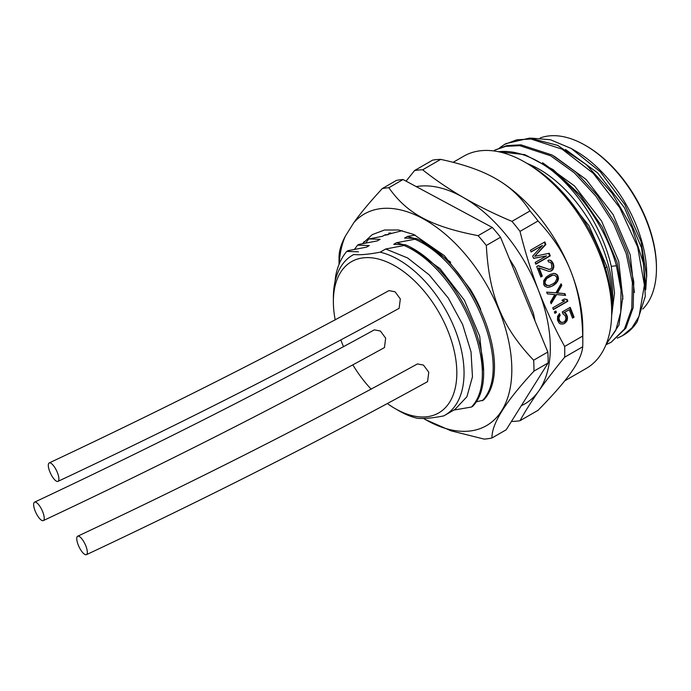 <?xml version="1.0" encoding="UTF-8"?>
<svg xmlns="http://www.w3.org/2000/svg" width="691" height="691" viewBox="0 0 691 691"><rect width="100%" height="100%" fill="white"/><g stroke="black" fill="none" stroke-linecap="round" stroke-linejoin="round"><path stroke-width="1.04" d="M540.137 137.993A100.566 58.061 60 0 1 585.337 145.36L585.337 145.36A100.566 58.061 60 0 1 656.45 268.531L656.45 267.287A99.038 57.18 -120 0 0 586.417 145.991L585.337 145.36L586.417 145.991M656.45 268.531A100.566 58.061 60 0 1 656.45 268.54A100.566 58.061 60 0 1 642.794 309.032M645.757 289.831L646.707 274.163A100.566 58.061 -120 0 0 575.594 150.992L571.276 148.496L550.442 139.737L530.999 138.122M646.707 274.163L646.707 277.039L641.041 241.505L624.819 204.545L600.358 171.852L571.276 148.496M617.305 338.149L622.574 335.662L632.092 327.672L639.071 316.262L644.401 285.081L637.638 246.912L619.706 207.628L593.232 173.294L562.12 149.178L531.016 139.029L516.92 139.781L504.534 144.445L499.714 147.719M605.981 344.714L611.112 342.278L624.457 328.994L631.773 308.497L632.377 282.593L626.176 253.519L613.66 223.832L595.858 196.106L574.247 172.741L550.658 155.795L519.753 145.663L505.743 146.345L494.471 150.249L506.866 145.594L520.954 144.834L552.066 154.991L575.646 171.929L597.249 195.285L615.059 223.02L627.575 252.707L633.777 281.781L633.172 307.685L625.865 328.182L611.112 342.278M606.292 343.945L615.759 330.384L620.777 312.038L621.002 290.047L616.398 265.759C606.577 229.662 581.122 191.709 552.282 170.824A112.313 64.842 -120 0 0 498.531 151.735M552.282 170.824C580.164 193.204 603.511 231.425 611.241 266.337L614.524 292.88L611.639 315.701M542.547 162.705L574.549 185.983L601.585 221.068L618.721 261.328L622.902 299.125M554.044 156.106L586.089 179.444L613.098 214.547L630.192 254.746L634.364 292.483M565.497 149.489L597.49 172.759L624.483 207.784L641.619 248.017L645.826 285.858M623.446 335.161A112.313 64.842 -120 0 0 637.188 321.773L645.299 296.318L643.52 263.565L632.006 227.685L612.114 193.221L586.262 164.57L557.62 145.36L529.703 138.062L505.933 143.633L504.534 144.445M498.375 151.7L524.84 154.663L553.189 169.649L580.034 194.81L602.189 227.019L617.037 262.321L622.85 296.37L618.998 324.986L606.024 344.619M527.371 163.577A103.529 59.772 60 0 1 611.69 309.62M611.595 303.435L611.682 296.793C611.475 287.335 609.894 277.341 606.948 266.812L589.017 225.81L560.945 190.509M453.149 162.316L463.791 156.175A122.523 70.741 60 0 1 525.056 162.247L528.667 164.328A117.418 67.787 60 0 1 611.69 308.134L611.69 312.297A122.523 70.741 60 0 1 586.313 368.389L564.754 380.836M525.056 162.247A122.523 70.741 60 0 1 611.69 312.297M406.066 181.146L414.591 170.53L432.644 160.113A137.837 79.577 -120 0 1 440.694 159.388C463.842 164.328 482.335 170.832 496.173 178.917A122.523 70.741 60 0 1 496.181 178.917A122.523 70.741 60 0 1 571.207 272.254A122.523 70.741 60 0 1 582.807 328.976L582.807 341.475A137.837 79.577 -120 0 0 582.703 336.042L564.651 346.467A137.837 79.577 60 0 1 564.651 357.204C554.83 369.184 546.184 380.465 538.712 391.046C531.336 401.601 525.091 411.49 520.003 420.724L538.047 410.307C553.206 394.889 564.262 382.218 571.207 372.294C578.246 362.343 582.072 353.844 582.703 346.778A137.837 79.577 -120 0 0 582.807 341.475M496.173 178.917L496.181 178.917C510.243 186.967 521.515 197.643 529.997 210.945A137.837 79.577 -120 0 1 538.047 220.965C553.275 237.177 564.322 254.271 571.207 272.254C578.263 290.263 582.098 311.529 582.703 336.042M582.703 346.778L564.651 357.204M520.003 420.724A137.837 79.577 -120 0 1 511.945 421.441L511.539 421.268M529.997 210.945L511.945 221.37C494.704 214.132 478.621 206.229 463.687 197.669A122.523 70.741 60 0 1 538.712 291.006C546.21 310.147 554.856 328.631 564.651 346.467M440.694 159.388L422.65 169.813C435.226 179.79 448.9 189.084 463.687 197.669A122.523 70.741 60 0 0 416.25 186.613M538.047 220.965L520.003 231.381C525.108 251.99 531.353 271.865 538.712 291.006A122.523 70.741 -120 0 1 538.712 391.046A122.523 70.741 60 0 1 521.334 405.669M545.864 244.528L544.853 241.91L530.412 250.246L531.085 251.99L542.452 245.435L532.666 256.067L533.573 258.391L546.521 255.895L535.154 262.459L535.827 264.204L550.269 255.869L549.25 253.251L534.653 256.344L545.864 244.528L545.242 244.588L544.327 242.221M551.867 267.754L551.176 268.868L549.103 269.352L538.263 265.646L536.726 266.527L540.794 276.996L542.323 276.115L539.17 267.97L548.749 271.338L551.237 270.967L552.964 269.611L553.906 266.225L553.085 263.141L550.926 260.472L549.241 260.015L547.903 260.438L548.464 261.889L550.563 262.459L551.435 263.737L551.867 267.754M550.295 274.362L546.106 277.134L543.713 280.65L543.722 284.554L544.707 286.126L547.453 287.387L551.591 286.42L554.355 284.822L556.592 282.826L558.173 280.131L558.535 278.145L557.179 274.655L554.432 273.394L550.295 274.362M550.494 302.002L551.168 303.746L556.626 294.547L565.609 295.411L564.927 293.666L557.516 292.967L561.774 285.521L561.092 283.776L555.944 292.803L546.659 292.12L547.332 293.856L554.752 294.565L550.494 302.002M553.422 309.559L567.864 301.224L567.19 299.479L564.357 298.978L561.904 300.395L564.728 300.896L552.748 307.815L553.422 309.559M554.89 313.343L556.428 312.453L555.866 311.002L554.329 311.883L554.89 313.343M563.035 313.973L565.169 315.597L565.989 318.681L565.013 321.021L563.588 322.196L561.412 322.386L559.701 320.883L558.881 317.8L560.159 315.286L559.477 313.541L557.585 316.409L557.482 320.028L559.036 323.051L560.522 323.967L563.847 323.829L566.387 321.652L567.276 320.071L567.38 316.452L565.834 313.429L564.348 312.505L569.263 309.672L572.528 318.102L574.066 317.212L570.23 307.331L562.249 311.943L563.035 313.973M422.65 169.813A137.837 79.577 -120 0 0 414.591 170.53M520.003 231.381A137.837 79.577 -120 0 0 511.945 221.37M339.031 264.377L339.031 257.467C338.979 251.239 341.078 244.156 345.319 236.21L353.835 222.64C360.417 213.338 369.892 201.988 382.261 188.591L396.461 180.394A137.837 79.577 60 0 1 403.06 179.53L492.312 227.469A137.837 79.577 60 0 1 500.517 237.255L547.825 352.021A137.837 79.577 60 0 1 548.144 362.939L506.209 429.767L492.018 437.964A137.837 79.577 60 0 1 484.132 439.096L450.973 430.804L425.578 419.644M345.319 236.21A122.177 70.534 -120 0 0 339.195 263.988M423.54 418.444A122.177 70.534 -120 0 0 425.423 419.558A122.177 70.534 -120 0 0 501.718 317.039A122.177 70.534 -120 0 0 353.835 222.64M480.772 309.516A93.829 54.174 -120 0 0 470.174 289.071L444.425 255.73L413.805 234.482L398.595 229.982L384.498 230.017L372.25 234.638L362.507 243.655M382.261 188.591A137.837 79.577 60 0 1 388.869 187.719C406.869 213.562 431.089 226.579 478.112 235.666A137.837 79.577 60 0 1 486.326 245.452C489.047 295.636 501.891 326.783 533.633 360.218A137.837 79.577 60 0 1 533.953 371.136C505.467 401.791 491.491 424.058 492.018 437.964M388.869 187.719L403.06 179.53M478.112 235.666L492.312 227.469M486.326 245.452L500.517 237.255M533.633 360.218L547.825 352.021M533.953 371.136L548.144 362.939M415.187 235.095L407.327 236.486L404.589 238.067L416.241 238.49C473.326 263.219 515.287 367.379 483.579 400.037L475.779 402.007M444.909 415.248A92.404 53.345 -120 0 1 443.682 415.922C432.48 418.09 423.669 418.876 417.278 418.28A92.404 53.345 -120 0 1 398.716 410.67L395.105 408.58A87.299 50.4 -120 0 0 456.829 372.941A87.299 50.4 -120 0 0 395.105 266.026A87.299 50.4 -120 0 0 333.373 301.665L333.373 297.501A92.404 53.345 -120 0 1 352.514 255.204A92.404 53.345 -120 0 1 353.732 254.53C360.132 255.134 368.942 254.348 380.162 252.172L385.673 248.993L407.578 257.942L429.18 274.88L448.209 297.933L462.65 324.571L471.029 351.874L472.471 376.854L466.9 396.772L454.98 409.435L444.909 415.248A92.404 53.345 -120 0 0 464.05 372.941A92.404 53.345 -120 0 0 380.162 252.172M453.797 410.083L471.443 407.042L472.748 406.291C504.456 373.632 462.495 269.473 405.418 244.744L404.114 245.495L385.673 248.993M388.092 234.664L390.916 233.066L388.178 234.646L384.144 235.337L382.503 236.287L383.963 235.389L402.231 230.673M385.353 234.629L384.351 235.303M390.916 233.066L388.817 233.083M416.241 238.49L414.945 239.241L396.496 242.74L393.758 244.32L405.418 244.744M352.514 255.204L353.732 254.53M358.43 251.818L346.77 251.403L348.065 250.652L366.515 247.153L369.262 245.564L357.601 245.15L358.897 244.398L377.346 240.9L380.093 239.319L368.847 238.939L382.503 236.287M365.686 243.025L368.847 238.939M364.192 241.565L362.844 243.586M377.26 240.917L380.093 239.319M354.431 249.356L357.601 245.15M366.429 247.171L369.262 245.564M334.997 281.721L335.662 275.959C337.623 265.966 341.328 257.786 346.77 251.403M335.662 275.959L336.163 277.324M333.373 301.665A87.299 50.4 -120 0 0 335.213 319.976M340.888 340.093A87.299 50.4 -120 0 0 343.565 346.778M352.894 364.952A87.299 50.4 -120 0 0 371.205 389.232M387.487 403.648A87.299 50.4 -120 0 0 395.105 408.58M77.66 536.233C199.094 479.148 312.358 421.709 417.442 363.924L423.488 365.09L428.765 372.224L427.565 381.657C321.997 439.718 208.285 497.39 86.427 554.674A10.21 3.3 -115.4 0 0 85.926 546.132A10.21 3.3 -115.4 0 0 77.66 536.233A10.21 3.3 -115.4 0 0 78.161 544.776A10.21 3.3 -115.4 0 0 86.427 554.674M34.55 502.158C155.985 445.073 269.248 387.634 374.332 329.849L380.378 331.015L385.656 338.149L384.464 347.582C278.888 405.643 165.175 463.315 43.317 520.599A10.21 3.3 -115.4 0 0 42.816 512.057A10.21 3.3 -115.4 0 0 34.55 502.158A10.21 3.3 -115.4 0 0 35.051 510.701A10.21 3.3 -115.4 0 0 43.317 520.599M49.216 462.927C170.651 405.833 283.915 348.394 388.998 290.609L395.045 291.783L400.322 298.918L399.122 308.341C293.545 366.403 179.833 424.084 57.984 481.368A10.21 3.3 -115.4 0 0 57.483 472.825A10.21 3.3 -115.4 0 0 49.216 462.927A10.21 3.3 -115.4 0 0 49.717 471.469A10.21 3.3 -115.4 0 0 57.984 481.368M404.114 245.495C461.191 270.224 503.16 374.384 471.443 407.042M396.496 242.74L403.078 244.545M411.3 247.879L440.072 268.695L464.352 300.136L479.692 336.215L483.355 370.03M414.945 239.241C472.022 263.971 513.983 368.13 482.275 400.789M407.327 236.486L413.909 238.291M422.132 241.634L450.731 262.269M377.649 193.635L375.256 196.304M534.653 256.344L545.242 244.588M550.269 255.869L549.639 255.92L548.654 253.381M535.732 263.953L549.639 255.92M546.521 255.895L533.547 258.33M542.452 245.435L530.99 251.749M550.926 260.472L548.861 260.136M551.988 261.276L550.295 260.524M553.085 263.141L552.463 263.193L551.366 261.336M553.534 264.299L552.912 264.359L552.463 263.193M553.906 266.225L553.284 266.277L552.912 264.359M553.741 267.737L553.12 267.797L553.284 266.277M552.964 269.611L552.342 269.671L553.12 267.797M551.85 270.613L551.228 270.665L552.342 269.671M551.237 270.967L550.615 271.019L551.228 270.665M549.5 271.373L550.615 271.019M539.17 267.97L538.539 268.03L541.701 276.167L542.323 276.115M540.69 276.745L541.701 276.167M549.103 269.352L537.969 265.81M550.563 269.222L548.481 269.404M554.432 273.394L552.973 273.524M555.694 273.731L553.811 273.446M557.179 274.655L555.072 273.791M558.164 276.219L557.533 276.279L556.557 274.707M558.535 278.145L557.905 278.197L557.533 276.279M558.173 280.131L557.551 280.183L557.905 278.197M557.594 281.531L556.963 281.591L557.551 280.183M556.592 282.826L555.961 282.878L556.963 281.591M555.78 283.647L555.158 283.699L555.961 282.878M554.355 284.822L553.733 284.882L555.158 283.699M551.591 286.42L553.733 284.882M549.941 287.015L550.969 286.48M548.291 287.309L549.319 287.076M549.38 285.564L545.501 285.003L544.638 283.725L544.655 280.866L546.045 278.637L549.924 276.046L551.884 275.268L554.804 275.312L556.626 277.108L556.886 278.741L555.218 282.196L553.482 283.552L549.38 285.564L547.082 285.461L545.259 283.673L545 282.04L546.667 278.585L552.506 275.217M550.554 275.985L549.924 276.046M547.082 285.461L546.46 285.521M546.132 284.942L545.501 285.003M545.259 283.673L544.638 283.725M545 282.04L544.378 282.092M545.277 280.814L544.655 280.866M546.667 278.585L546.045 278.637M548.404 277.229L547.773 277.29M555.944 292.803L546.693 292.224M561.774 285.521L561.144 285.582L560.712 284.459M557.516 292.967L556.886 293.019L561.144 285.582M564.927 293.666L556.886 293.019M564.936 295.342L564.305 293.718M556.626 294.547L555.996 294.599L550.934 303.142M553.327 309.309L567.242 301.276L566.56 299.54L564.141 299.108M567.864 301.224L567.242 301.276M567.19 299.479L566.56 299.54M554.795 313.092L555.806 312.513L555.331 311.304M556.428 312.453L555.806 312.513M574.066 317.212L573.444 317.273L569.704 307.633M572.433 317.851L573.444 317.273M569.263 309.672L564.348 312.505M565.834 313.429L563.718 312.565M566.706 314.707L566.076 314.759L565.203 313.489M567.38 316.452L566.75 316.504L566.076 314.759M567.639 318.085L567.009 318.136L566.75 316.504M567.276 320.071L566.655 320.123L567.009 318.136M566.387 321.652L565.765 321.704L566.655 320.123M565.074 323.12L564.452 323.172L565.765 321.704M563.847 323.829L564.452 323.172M561.895 324.114L563.225 323.88M560.159 315.286L559.529 315.338L559.045 314.094M559.157 316.573L558.527 316.625L559.529 315.338M558.881 317.8L558.25 317.86L558.527 316.625M559.019 319.138L558.397 319.199L558.25 317.86M559.701 320.883L559.071 320.944L558.397 319.199M560.453 321.868L559.071 320.944M561.412 322.386L559.831 321.928M562.56 322.438L560.781 322.447M611.241 266.337L616.398 265.759M605.351 267.737L606.948 266.812M535.033 320.987L533.357 313.083L515.106 268.082L509.431 258.883"/></g></svg>
